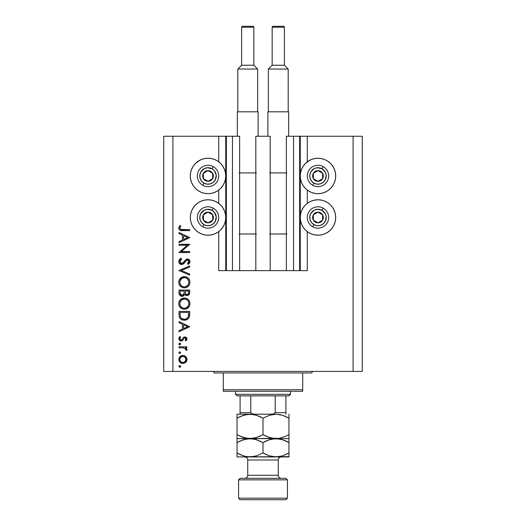 <?xml version="1.0" encoding="UTF-8"?>
<svg xmlns="http://www.w3.org/2000/svg" width="526" height="526" viewBox="0 0 526 526"><rect width="100%" height="100%" fill="white"/><g stroke="black" fill="none" stroke-linecap="round" stroke-linejoin="round"><path stroke-width="0.79" d="M299.649 136.254L307.283 136.254L307.283 161.83L307.283 136.254L362.263 136.254L362.263 371.422L362.263 136.254L353.097 136.254L353.097 371.422L163.737 371.422L163.737 136.254L163.737 371.422L172.903 371.422L172.903 136.254L239.632 136.254L239.632 270.634L232.459 270.634L239.632 270.634L239.632 136.254L232.459 136.254L232.459 270.634L232.459 136.254L226.351 136.254L226.351 270.634L232.459 270.634L225.739 270.634L225.739 136.254L226.351 136.254L226.351 270.634L218.717 270.634L218.717 231.618L218.717 270.634L225.739 270.634L225.739 136.254L218.717 136.254L218.717 161.83L218.717 136.254L172.903 136.254L172.903 371.422L353.097 371.422L353.097 136.254L300.261 136.254L300.261 270.634L299.649 270.634L299.649 136.254L286.368 136.254L286.368 270.634L286.368 136.254L293.541 136.254L293.541 270.634L293.541 136.254L299.649 136.254L299.649 270.634L293.541 270.634L299.649 270.634M218.717 203.365L218.717 190.083L218.717 203.365M239.632 270.634L255.82 270.634L255.82 136.254L270.18 136.254L270.18 270.634L255.82 270.634L255.82 136.254L270.18 136.254L270.18 270.634L293.541 270.634L239.632 270.634M299.695 136.254L300.261 136.254L300.261 270.634L307.283 270.634L307.283 231.618L307.283 270.634L299.695 270.634M307.283 203.365L307.283 190.083L307.283 203.365M308.131 161.226L311.195 159.588L314.522 158.582L317.974 158.241A17.713 17.713 0 0 1 335.687 175.954A17.713 17.713 0 0 1 317.974 193.667A17.713 17.713 0 0 1 300.261 175.954A17.713 17.713 0 0 1 317.974 158.241L321.432 158.582L324.752 159.588L327.816 161.226L330.499 163.428L332.702 166.111L334.339 169.175L335.351 172.502L335.687 175.954L335.351 179.412L334.339 182.732L332.702 185.796L330.499 188.479L327.816 190.682L324.752 192.319L321.432 193.331L317.974 193.667L314.522 193.331L311.195 192.319L308.131 190.682L305.448 188.479L303.246 185.796L301.608 182.732L300.602 179.412L300.261 175.954L300.602 172.502L301.608 169.175L303.246 166.111L305.448 163.428L310.143 160.068M317.974 235.207A17.713 17.713 0 0 1 300.261 217.494A17.713 17.713 0 0 1 317.974 199.781L321.432 200.117L324.752 201.129L327.816 202.766L330.499 204.969L332.702 207.652L334.339 210.716L335.351 214.036L335.687 217.494L335.351 220.946L334.339 224.273L332.702 227.337L330.499 230.02L327.816 232.222L324.752 233.86L321.432 234.866L317.974 235.207L314.522 234.866L311.195 233.86L308.131 232.222L305.448 230.02L303.246 227.337L301.608 224.273L300.602 220.946L300.261 217.494L300.602 214.036L301.608 210.716L303.246 207.652L305.448 204.969L308.131 202.766L311.195 201.129L314.522 200.117L317.974 199.781A17.713 17.713 0 0 1 335.687 217.494A17.713 17.713 0 0 1 317.974 235.207L315.666 235.056M198.184 161.226L201.248 159.588L204.568 158.582L208.026 158.241A17.713 17.713 0 0 1 225.739 175.954A17.713 17.713 0 0 1 208.026 193.667A17.713 17.713 0 0 1 190.313 175.954A17.713 17.713 0 0 1 208.026 158.241L211.478 158.582L214.805 159.588L217.869 161.226L220.552 163.428L222.754 166.111L224.392 169.175L225.398 172.502L225.739 175.954L225.398 179.412L224.392 182.732L222.754 185.796L220.552 188.479L217.869 190.682L214.805 192.319L211.478 193.331L208.026 193.667L204.568 193.331L201.248 192.319L198.184 190.682L195.501 188.479L193.298 185.796L191.661 182.732L190.649 179.412L190.313 175.954L190.649 172.502L191.661 169.175L193.298 166.111L195.501 163.428L200.189 160.068M208.026 235.207A17.713 17.713 0 0 1 190.313 217.494A17.713 17.713 0 0 1 208.026 199.781L211.478 200.117L214.805 201.129L217.869 202.766L220.552 204.969L222.754 207.652L224.392 210.716L225.398 214.036L225.739 217.494L225.398 220.946L224.392 224.273L222.754 227.337L220.552 230.02L217.869 232.222L214.805 233.86L211.478 234.866L208.026 235.207L204.568 234.866L201.248 233.86L198.184 232.222L195.501 230.02L193.298 227.337L191.661 224.273L190.649 220.946L190.313 217.494L190.649 214.036L191.661 210.716L193.298 207.652L195.501 204.969L198.184 202.766L201.248 201.129L204.568 200.117L208.026 199.781A17.713 17.713 0 0 1 225.739 217.494A17.713 17.713 0 0 1 208.026 235.207L205.712 235.056M179.011 245.241L187.401 245.241L179.011 245.241L179.011 244.281L189.702 244.281L181.286 251.546L189.702 251.546L189.702 252.506L179.011 252.506L187.401 245.241L179.011 252.506L189.702 252.506L189.702 251.546L181.286 251.546L189.702 244.281L179.011 244.281L179.011 245.241L179.011 244.281L189.702 244.485M181.628 264.565L179.557 263.638L178.748 261.803L179.412 259.548L181.069 258.259L181.615 259.167L180.398 260.114L179.833 261.514L180.306 262.947L181.187 263.539L182.838 263.112L185.639 259.732L186.822 259.035L188.906 259.39L189.958 261.33L189.676 262.855L188.163 264.427L187.506 263.559L188.459 262.678L188.86 261.185L188.084 260.035L187.131 259.956L183.633 263.73L181.628 264.565L187.526 259.91L188.88 261.475L187.506 263.559L188.163 264.427L189.971 261.58C189.873 259.995 189.044 259.114 187.48 258.95L185.849 259.542L182.693 263.224L181.641 263.605L179.833 261.514L181.615 259.167L181.069 258.259L178.735 261.514C178.873 263.329 179.833 264.348 181.628 264.565L181.628 264.565M189.702 274.092L189.702 275.118L179.011 270.594L189.702 265.939L189.702 266.965L181.273 270.528L189.702 274.092L189.702 275.118L179.011 270.594L189.702 275.118L189.702 274.092L181.273 270.528L189.702 266.965L189.702 265.939L179.011 270.456L189.702 265.939L189.702 266.965M178.735 282.265L179.129 280.102L180.346 278.28L182.154 277.038L184.31 276.623L186.46 277.031L188.308 278.221L189.544 280.029L189.971 282.179L189.584 284.362L188.367 286.21L186.539 287.459L184.356 287.867L182.2 287.459L180.372 286.236L179.142 284.421L178.735 282.265C179.05 285.69 180.924 287.558 184.356 287.867C187.828 287.551 189.695 285.657 189.971 282.179C189.63 278.767 187.736 276.913 184.31 276.623C180.885 276.952 179.031 278.833 178.735 282.265M178.735 303.64L179.129 301.483L180.346 299.662L182.154 298.42L184.31 298.005L186.46 298.413L188.308 299.596L189.544 301.405L189.971 303.555L189.584 305.738L188.367 307.592L186.539 308.834L184.356 309.242L182.2 308.841L180.372 307.618L179.142 305.803L178.735 303.64C179.05 307.072 180.924 308.94 184.356 309.242C187.828 308.933 189.695 307.033 189.971 303.555C189.63 300.142 187.736 298.295 184.31 298.005C180.885 298.334 179.031 300.214 178.735 303.64M179.011 322.622L179.011 321.577L189.702 326.646L179.011 331.722L179.011 330.676L182.437 329.098L182.437 324.253L179.011 322.622L179.011 321.577L179.011 322.622L182.437 324.253L182.437 329.098L179.011 330.676L179.011 331.722L189.702 326.784L179.011 331.722L179.011 330.676M178.873 366.458L179.419 365.636L180.392 365.833L180.589 366.806L179.76 367.352L178.873 366.458L179.76 367.352L180.655 366.458L179.76 365.57L178.873 366.458L179.76 367.352L180.655 366.464M216.377 160.331L217.869 161.226M182.897 355.431L185.665 356.497L186.638 357.844L186.96 359.475L186.645 361.099L185.671 362.447L182.897 363.512L180.03 362.335L178.873 359.475L180.03 356.608L182.897 355.431C180.418 355.655 179.077 357.003 178.873 359.475C179.083 361.941 180.418 363.288 182.897 363.512L185.671 362.447L186.96 359.475L185.665 356.497L182.897 355.431M178.873 352.617L179.76 351.73L180.655 352.617L179.76 353.511L178.873 352.617L179.76 353.511L180.655 352.617L179.76 351.73L178.873 352.617M179.011 347.752L179.011 346.792L179.011 347.752L179.011 346.792L186.822 346.792L186.822 347.752L185.671 347.752L186.855 349.067L186.691 350.494L185.862 349.968L185.645 348.646L184.613 348.015L179.011 347.752L184.317 347.923L186.691 350.494L186.96 349.658L185.671 347.752L186.822 347.752L186.822 346.792L179.011 346.792L186.822 346.792L186.822 347.752M178.873 343.984L179.59 343.11L180.503 343.491L180.102 344.813L179.267 344.727L178.873 343.984L179.76 344.878L180.655 343.984L179.76 343.097L180.655 343.984L179.425 344.813M184.909 336.929L186.362 337.475L186.927 338.507L186.868 339.48L185.849 340.901L185.178 340.25L185.98 338.698L185.152 337.902L184.172 338.205L182.673 340.375L181.45 341.019L179.859 340.657L178.912 339.198L179.149 337.514L179.931 336.515L180.655 337.153L179.892 338.251L179.918 339.211L180.957 340.072L181.904 339.757L183.535 337.416L184.909 336.929L183.705 337.284L181.832 339.816L181.089 340.079L179.833 338.698L180.655 337.153L179.931 336.515L178.873 338.751C178.985 340.151 179.734 340.914 181.128 341.039L182.338 340.677L184.238 338.152L184.948 337.889L186 338.902L185.178 340.25L185.849 340.901L186.96 338.902L184.751 336.936M179.011 314.752C179.044 318.191 180.78 320.005 184.218 320.209L181.141 319.387L179.642 317.875L179.064 315.824L179.011 311.438L189.702 311.438L189.636 315.304L188.985 317.724L187.309 319.427L184.218 320.209C186.638 320.229 188.341 319.157 189.314 316.987L189.702 311.438L179.011 311.438L179.011 314.752L179.011 311.438L189.702 311.438L189.702 313.595M179.018 293.265L179.011 290.056L179.011 292.949L179.011 290.056L189.702 290.056L189.445 293.949L187.657 295.474L186.053 295.369L184.777 294.304L183.377 296.053L181.411 296.296L179.793 295.329L179.011 292.949C179.057 294.981 180.07 296.118 182.042 296.362L184.777 294.304L187.052 295.54C188.939 295.264 189.82 294.126 189.702 292.14L189.702 290.056L179.011 290.056L189.702 290.056L189.702 292.14M179.011 233.544L179.011 232.499L189.702 237.568L179.011 242.637L179.011 241.598L182.437 240.014L182.437 235.168L179.011 233.544L179.011 232.499L179.011 233.544L182.437 235.168L182.437 240.014L179.011 241.598L179.011 242.637L189.702 237.706L179.011 242.637L179.011 241.598M180.286 226.857L179.846 228.363L180.826 229.474L189.702 229.619L189.702 230.579L179.938 230.23L179.024 229.336L178.735 228.087L179.971 225.509L180.793 226.075L179.833 228.139L180.793 226.075L179.971 225.509L178.735 228.087C179.09 230.04 180.339 230.868 182.483 230.579L189.702 230.579L189.702 229.619L182.588 229.619C181.141 229.875 180.221 229.382 179.833 228.139L179.846 228.363M353.097 371.422L362.263 371.422L353.097 371.422M172.903 136.254L163.737 136.254L172.903 136.254M193.298 227.337L191.661 224.273M190.649 220.946L190.313 217.494L190.649 214.036M190.649 179.412L190.313 175.954L190.649 172.502M335.351 214.036L335.687 217.494L335.351 220.946M334.339 224.273L332.702 227.337M324.752 159.588L327.816 161.226M334.339 169.175L335.351 172.502L335.687 175.954L335.351 179.412M180.273 365.728L180.589 366.109M178.893 366.28L179.136 365.833M179.419 365.636L179.76 365.57M186.881 358.627L186.94 359.061M186.94 359.889L186.96 359.475M186.638 361.112L186.165 361.908M185.967 362.151L186.23 361.822M185.067 362.907L185.671 362.447M181.424 363.249L180.037 362.342M179.3 361.362L179.149 361.033M179.018 360.632L178.939 360.264M178.932 358.693L179.142 357.943M180.024 356.608L180.648 356.102M184.402 355.701L185.297 356.201M180.326 357.752L180.707 357.279L179.885 358.87L180.056 360.665M184.856 357.082L182.89 356.385L180.707 357.279M185.106 361.625L186 359.468C185.81 361.355 184.771 362.381 182.89 362.552L185.067 361.664M184.074 362.329L184.856 361.855M180.05 360.652L181.174 362.039L182.89 362.552C181.01 362.381 179.991 361.355 179.833 359.468C179.991 357.588 181.01 356.562 182.89 356.385C184.777 356.562 185.81 357.588 186 359.468L185.08 357.285M180.326 361.191L180.596 361.546M180.655 352.617L179.76 353.511M179.136 353.248L178.893 352.815M186.96 349.658L186.691 350.494L185.862 349.968L185.954 349.172M185.862 349.968L186 349.474M185.428 348.436L183.988 347.864M183.653 347.824L182.588 347.765M182.437 347.765L182.982 347.778M179.136 344.615L178.893 344.175M179.59 343.11L179.938 343.11M186.954 339.046L186.815 338.126M186.704 339.855L185.849 340.901L185.33 340.118M185.744 339.645L186 338.902M185.152 337.902L184.172 338.205M184.948 337.889L184.238 338.152M182.515 340.532L181.345 341.026M180.674 340.999L180.247 340.874M179.866 340.664L179.524 340.381M179.504 340.361L179.142 339.868M179.695 336.725L180.655 337.153L180.333 337.475M180.07 337.843L179.899 338.251M179.846 338.474L179.905 339.171M180.208 339.678L180.589 339.967M180.832 340.052L181.292 340.066M182.456 338.961L182.64 338.632M183.383 337.567L183.982 337.127M186.112 337.278L185.691 337.054M189.702 326.646L179.011 321.577L189.702 326.646M187.618 326.705L183.535 328.592L183.535 324.772L187.618 326.705L183.535 324.772L183.535 328.592L187.618 326.705M189.682 314.522L189.564 315.929M189.524 316.152L189.439 316.567M189.314 316.987L189.163 317.362M188.979 317.724L188.591 318.315M187.309 319.427L185.829 320.025M185.402 320.11L184.619 320.196M181.615 319.65L180.497 318.907M179.642 317.875L180.3 318.723M179.064 315.824L179.024 315.284M188.604 313.148L188.301 316.435L188.604 313.148M188.196 316.751L188.301 316.435C187.604 318.302 186.243 319.236 184.225 319.249L186.263 318.828M187.282 318.131L186.178 318.868L187.723 317.632M180.221 315.929L180.109 313.621L180.221 315.929L180.944 317.783L181.851 318.618L184.225 319.249C182.344 319.256 181.062 318.394 180.379 316.678L180.596 317.217M180.109 312.398L188.604 312.398L180.109 312.398L180.109 313.621L180.109 312.398M184.981 319.197L185.546 319.085M188.176 316.797L188.354 316.231M180.937 317.776L181.319 318.204M182.351 318.887L183.258 319.164M180.148 315.159L180.201 315.758M184.863 298.032L185.402 298.104M186.967 298.643L187.447 298.919M187.96 299.287L188.288 299.577M188.374 299.669L188.998 300.418M189.544 301.405L189.268 300.839M189.735 301.924L189.971 303.555M189.353 306.25L189.09 306.697M189.071 306.73L186.539 308.834M186.5 308.854L186.105 308.992M182.726 309.025L181.746 308.63M181.2 308.302L179.419 306.369M179.793 306.947L179.432 306.395M178.958 305.277L179.129 305.77M178.998 301.858L179.116 301.523M179.524 300.694L180.339 299.669L184.31 298.005M181.503 307.289L180.333 305.797L181.483 307.269L182.93 308.065M179.912 302.693L179.833 303.601C180.05 300.806 181.542 299.261 184.31 298.965C187.105 299.241 188.624 300.787 188.88 303.601L188.88 303.601C188.65 306.428 187.144 307.993 184.363 308.282C181.549 308.006 180.037 306.448 179.833 303.601L179.938 304.633M180.655 300.898L181.786 299.754L179.931 302.582M187.295 300.076L185.665 299.162M188.374 305.751L188.86 304.054L188.67 302.226M181.792 307.506L183.456 308.203L185.277 308.197M185.658 308.105L188.137 306.178M187.539 306.954L187.881 306.553M188.656 305.047L188.795 304.501M179.912 304.508L180.208 305.521M180.576 306.231L181.483 307.269M185.251 299.057L182.607 299.294M184.764 298.985L181.779 299.754M188.795 302.706L188.38 301.503M188.532 301.839L187.927 300.76M188.117 301.036L187.532 300.3M188.236 295.27L187.657 295.474L188.236 295.27M186.71 295.52L187.052 295.54M185.744 295.231L184.994 294.613M184.692 294.521L184.389 295.125M182.949 296.23L182.502 296.329M181.726 296.348L180.872 296.131M180.806 296.099L180.411 295.882M179.425 294.797L179.188 294.225M184.061 292.653L184.08 291.654M181.089 295.112L180.418 294.363L181.542 295.329L182.903 295.185M180.194 293.646L180.418 294.363M185.211 292.489L185.737 293.988L187.032 294.58C185.606 294.225 184.988 293.252 185.178 291.66L185.178 291.016L188.604 291.016L188.604 292.318C188.716 293.593 188.19 294.35 187.032 294.58L187.618 294.475M187.42 294.534L188.459 293.475L188.604 291.016L185.178 291.016L185.264 292.916M183.719 294.317L183.955 293.653L182.042 295.402C180.563 295.027 179.918 294.021 180.109 292.384L180.109 291.016L184.08 291.016L180.109 291.016L180.109 292.384M183.318 294.869L183.995 293.403M180.162 293.416L182.042 295.402L182.726 295.27M188.459 293.475L188.604 292.318M185.178 291.66L185.205 292.397M184.587 276.63L185.395 276.722M186.967 277.261L187.434 277.531M189.353 284.868L189.09 285.322M189.064 285.355L188.393 286.183M186.5 287.472L186.105 287.61M182.726 287.643L182.239 287.479M182.167 287.452L181.733 287.249M181.2 286.926L179.419 284.993M179.793 285.565L179.432 285.013M179.142 284.421L178.958 283.902M178.833 281.167L178.899 280.838M178.998 280.476L179.129 280.102M179.524 279.319L184.31 276.623M189.018 279.063L188.209 278.123M185.402 276.729L184.856 276.65M183.758 276.65L183.212 276.729M185.468 287.768L186.013 287.643M186.539 287.459L188.367 286.21M181.503 285.907L180.333 284.415L181.483 285.888L182.93 286.69M179.912 281.318L179.833 282.225C180.05 279.424 181.542 277.879 184.31 277.583C187.105 277.86 188.624 279.405 188.88 282.225L188.88 282.225C188.65 285.053 187.144 286.611 184.363 286.907C181.549 286.624 180.037 285.066 179.833 282.225L180.208 284.145M180.655 279.523L181.786 278.372L179.931 281.2M187.302 278.701L185.665 277.781M188.656 283.672L188.795 281.325L187.532 278.925M188.538 283.994L188.795 283.126M181.792 286.124L183.456 286.821L185.277 286.815M185.658 286.723L188.137 284.796M187.539 285.572L187.881 285.171M188.374 284.375L188.538 283.987M180.576 284.855L181.483 285.888M185.251 277.675L182.607 277.912M184.764 277.603L181.779 278.379M188.795 281.325L188.67 280.845M188.532 280.457L188.38 280.121M179.05 260.12L179.405 259.548M180.313 258.726L181.069 258.259L181.615 259.167L180.97 259.588M180.707 259.798L179.984 260.764M179.846 261.317L179.859 261.895M180.102 262.625L181.404 263.592L182.976 262.987M180.392 263.046L180.766 263.355M181.424 263.592L183.613 262.323M184.015 261.816L184.396 261.297L184.015 261.816M185.08 260.383L185.448 259.943M188.466 259.14L189.215 259.653M189.281 259.719L189.584 260.133M189.939 262.033L189.84 262.441M189.833 262.461L189.676 262.849M188.847 263.881L188.518 264.157M188.163 264.427L187.762 263.362M188.242 262.921L188.775 262.119M188.854 261.797L188.86 261.185M188.88 261.475L187.322 259.916M186.283 260.469L185.599 261.317M185.08 262.047L184.744 262.494M184.396 262.934L183.962 263.414M183.193 264.065L182.7 264.328M180.497 264.328L179.366 263.408M179.925 263.973L179.57 263.651M187.526 259.91L188.084 260.035M189.445 263.23L189.676 262.855M189.702 251.546L189.702 252.506L179.011 252.289M189.702 237.568L179.011 232.499L189.702 237.568M187.618 237.627L183.535 239.508L183.535 235.687L187.618 237.627L183.535 235.687L183.535 239.508L187.618 237.627M189.702 229.619L189.702 230.579L182.483 230.579M180.549 230.441L181.187 230.526M179.018 229.323L178.801 228.731M178.761 227.719L178.827 227.357M179.728 225.779L180.793 226.075L180.352 226.739M179.984 227.442L179.833 228.139L179.984 227.442M179.853 228.369L180.102 228.955M180.438 229.283L180.832 229.474M181.332 229.566L182.121 229.612M182.147 229.612L182.588 229.619M179.885 358.87L179.885 360.073M182.285 362.499L183.193 362.539M185.763 360.658L185.941 358.863M182.89 356.385L182.285 356.444M180.109 313.621L180.116 314.39M183.6 319.216L184.554 319.243M188.472 315.62L188.551 314.798M188.591 313.976L188.604 313.562M180.155 305.382L180.556 306.191M183.909 308.262L184.81 308.262M185.264 308.203L187.269 307.217M188.88 303.601L188.854 303.154M186.868 299.741L186.487 299.504M185.652 299.156L185.211 299.044M182.561 299.314L181.786 299.754M180.148 301.845L179.833 303.601M180.155 284.001L180.556 284.816M183.909 286.887L184.81 286.887M185.264 286.821L187.269 285.835M188.88 282.225L188.854 281.772M186.868 278.359L186.487 278.123M185.652 277.774L185.211 277.669M182.561 277.932L181.786 278.372M180.148 280.47L179.833 282.225M206.928 180.648L208.092 181.299A5.345 5.345 0 0 1 205.41 180.615L205.765 179.991L206.928 180.648L205.765 179.991L205.41 180.615L206.705 181.135L209.473 181.102L211.853 179.688L212.688 178.57L213.372 175.888L213.168 174.507L211.754 172.127L210.637 171.292L207.954 170.608L206.573 170.812L205.291 171.364L203.365 173.343L202.845 174.639L202.878 177.407L203.43 178.689L205.41 180.615A5.345 5.345 0 0 1 207.954 170.608A5.345 5.345 0 0 1 212.688 178.57L212.616 173.225L207.954 170.608L203.365 173.343L203.43 178.689L204.588 179.34L205.765 179.991L203.43 178.689L203.365 173.343L207.954 170.608L212.616 173.225L212.688 178.57A5.345 5.345 0 0 1 208.092 181.299L212.688 178.57L208.092 181.299L206.928 180.648M212.057 168.761A8.245 8.245 0 0 1 215.219 179.984A8.245 8.245 0 0 1 203.996 183.147L202.799 185.284A10.691 10.691 0 0 0 217.35 181.181A10.691 10.691 0 0 0 213.247 166.63L212.057 168.761L214.503 170.851L216.245 175.309L215.219 179.984L213.129 182.43L210.262 183.89L207.053 184.146L203.996 183.147L201.55 181.062L200.09 178.196L199.834 174.987L200.833 171.923L204.279 168.609L207.382 167.735L212.057 168.761L213.247 166.63A10.691 10.691 0 0 1 217.35 181.181A10.691 10.691 0 0 1 202.799 185.284A10.691 10.691 0 0 1 198.696 170.733A10.691 10.691 0 0 1 213.247 166.63A10.691 10.691 0 0 0 198.696 170.733A10.691 10.691 0 0 0 202.799 185.284L203.996 183.147A8.245 8.245 0 0 1 200.833 171.923A8.245 8.245 0 0 1 212.057 168.761M316.882 180.648L318.046 181.299A5.345 5.345 0 0 1 315.363 180.615L315.712 179.991L316.882 180.648L315.712 179.991L315.363 180.615L316.659 181.135L319.427 181.102L320.709 180.549L322.635 178.57L323.155 177.275L323.122 174.507L321.708 172.127L320.59 171.292L317.908 170.608L316.527 170.812L314.147 172.226L313.312 173.343L312.628 176.026L312.832 177.407L313.384 178.689L315.363 180.615A5.345 5.345 0 0 1 317.908 170.608A5.345 5.345 0 0 1 322.635 178.57L322.57 173.225L317.908 170.608L313.312 173.343L313.384 178.689L315.712 179.991L313.384 178.689L313.312 173.343L317.908 170.608L322.57 173.225L322.635 178.57A5.345 5.345 0 0 1 318.046 181.299L322.635 178.57L318.046 181.299L316.882 180.648M322.004 168.761A8.245 8.245 0 0 1 325.167 179.984A8.245 8.245 0 0 1 313.943 183.147L312.753 185.284A10.691 10.691 0 0 0 327.303 181.181A10.691 10.691 0 0 0 323.201 166.63L322.004 168.761L325.324 172.212L326.199 175.309L325.167 179.984L323.082 182.43L320.216 183.89L317.007 184.146L313.943 183.147L311.497 181.062L310.038 178.196L309.788 174.987L310.781 171.923L314.232 168.609L317.329 167.735L322.004 168.761L323.201 166.63A10.691 10.691 0 0 1 327.303 181.181A10.691 10.691 0 0 1 312.753 185.284A10.691 10.691 0 0 1 308.65 170.733A10.691 10.691 0 0 1 323.201 166.63A10.691 10.691 0 0 0 308.65 170.733A10.691 10.691 0 0 0 312.753 185.284L313.943 183.147A8.245 8.245 0 0 1 310.781 171.923A8.245 8.245 0 0 1 322.004 168.761M316.882 222.182L318.046 222.84A5.345 5.345 0 0 1 315.363 222.156L315.712 221.531L316.882 222.182L315.712 221.531L315.363 222.156L316.659 222.676L319.427 222.636L320.709 222.084L322.635 220.105L323.155 218.809L323.122 216.041L322.57 214.759L320.59 212.833L319.295 212.313L316.527 212.346L314.147 213.76L313.312 214.878L312.628 217.56L312.832 218.941L314.246 221.321L315.363 222.156A5.345 5.345 0 0 1 317.908 212.149A5.345 5.345 0 0 1 322.635 220.105L322.57 214.759L317.908 212.149L313.312 214.878L313.384 220.223L315.712 221.531L313.384 220.223L313.312 214.878L317.908 212.149L322.57 214.759L322.635 220.105A5.345 5.345 0 0 1 318.046 222.84L322.635 220.105L318.046 222.84L316.882 222.182M322.004 210.301A8.245 8.245 0 0 1 325.167 221.525A8.245 8.245 0 0 1 313.943 224.687L312.753 226.818A10.691 10.691 0 0 0 327.303 222.715A10.691 10.691 0 0 0 323.201 208.165L322.004 210.301L325.324 213.747L326.199 216.85L325.167 221.525L323.082 223.971L320.216 225.43L317.007 225.68L313.943 224.687L311.497 222.597L310.038 219.73L309.788 216.521L310.781 213.464L314.232 210.144L317.329 209.269L322.004 210.301L323.201 208.165A10.691 10.691 0 0 1 327.303 222.715A10.691 10.691 0 0 1 312.753 226.818A10.691 10.691 0 0 1 308.65 212.267A10.691 10.691 0 0 1 323.201 208.165A10.691 10.691 0 0 0 308.65 212.267A10.691 10.691 0 0 0 312.753 226.818L313.943 224.687A8.245 8.245 0 0 1 310.781 213.464A8.245 8.245 0 0 1 322.004 210.301M206.928 222.182L208.092 222.84A5.345 5.345 0 0 1 205.41 222.156L205.765 221.531L206.928 222.182L205.765 221.531L205.41 222.156L206.705 222.676L209.473 222.636L211.853 221.222L212.688 220.105L213.372 217.422L213.168 216.041L212.616 214.759L210.637 212.833L209.341 212.313L206.573 212.346L205.291 212.899L203.365 214.878L202.845 216.173L202.878 218.941L204.292 221.321L205.41 222.156A5.345 5.345 0 0 1 207.954 212.149A5.345 5.345 0 0 1 212.688 220.105L212.616 214.759L210.308 213.464L207.954 212.149L203.365 214.878L203.43 220.223L204.588 220.874L205.765 221.531L203.43 220.223L203.365 214.878L207.954 212.149L212.616 214.759L212.688 220.105A5.345 5.345 0 0 1 208.092 222.84L212.688 220.105L208.092 222.84L206.928 222.182M212.057 210.301A8.245 8.245 0 0 1 215.219 221.525A8.245 8.245 0 0 1 203.996 224.687L202.799 226.818A10.691 10.691 0 0 0 217.35 222.715A10.691 10.691 0 0 0 213.247 208.165L212.057 210.301L214.503 212.386L216.245 216.85L215.219 221.525L213.129 223.971L210.262 225.43L207.053 225.68L203.996 224.687L201.55 222.597L200.09 219.73L199.834 216.521L200.833 213.464L204.279 210.144L207.382 209.269L212.057 210.301L213.247 208.165A10.691 10.691 0 0 1 217.35 222.715A10.691 10.691 0 0 1 202.799 226.818A10.691 10.691 0 0 1 198.696 212.267A10.691 10.691 0 0 1 213.247 208.165A10.691 10.691 0 0 0 198.696 212.267A10.691 10.691 0 0 0 202.799 226.818L203.996 224.687A8.245 8.245 0 0 1 200.833 213.464A8.245 8.245 0 0 1 212.057 210.301M212.603 371.422A1.525 1.525 0 0 1 214.135 372.954A1.525 1.525 0 0 0 212.603 371.422M311.865 372.954A1.525 1.525 0 0 1 313.397 371.422A1.525 1.525 0 0 0 311.865 372.954L223.294 372.954L223.294 389.746L302.706 389.746L302.706 372.954L214.135 372.954L223.294 372.954L223.294 391.278L302.706 391.278L223.294 391.278L223.294 389.746L302.706 389.746L302.706 372.954L311.865 372.954M302.706 391.278L302.706 389.746L302.706 391.278M275.216 395.854L288.958 395.854L290.49 394.329L235.51 394.329L237.042 395.854L275.216 395.854L237.042 395.854L235.51 394.329L290.49 394.329L290.49 391.278L290.49 394.329L288.958 395.854L275.216 395.854L275.216 412.654L273.638 413.942L271.501 414.186L273.638 413.942L275.216 412.654L285.907 412.654L285.907 395.854L285.907 413.16L285.907 412.654L275.216 412.654L275.216 395.854M235.51 391.278L235.51 394.329L235.51 391.278M285.907 414.186L285.907 413.16L285.907 414.186M240.093 413.16L240.093 395.854L240.093 412.654L250.784 412.654L252.362 413.942L254.499 414.186L252.362 413.942L250.784 412.654L250.784 395.854L250.784 412.654L240.093 412.654L240.093 414.186M285.907 414.133L285.907 412.654M287.433 479.85L285.907 478.318L240.093 478.318L238.567 479.85L287.433 479.85L238.567 479.85L238.567 498.175L240.093 499.7L285.907 499.7L287.433 498.175L238.567 498.175L287.433 498.175L287.433 479.85L287.433 498.175L285.907 499.7L240.093 499.7L238.567 498.175L238.567 479.85L240.093 478.318L285.907 478.318L287.433 479.85M281.325 456.943A3.057 3.057 0 0 0 278.274 459.994L247.726 459.994A3.057 3.057 0 0 0 244.675 456.943A3.057 3.057 0 0 1 247.726 459.994L247.726 475.267L278.274 475.267A3.057 3.057 0 0 0 281.325 478.318A3.057 3.057 0 0 1 278.274 475.267L278.274 459.994A3.057 3.057 0 0 1 280.049 457.219M247.726 475.267A3.057 3.057 0 0 1 244.675 478.318A3.057 3.057 0 0 0 247.726 475.267L247.726 459.994L278.274 459.994L278.274 475.267L247.726 475.267M281.226 414.882L275.979 414.186L282.646 415.297L288.958 418.196L288.958 434.601L285.868 436.218L279.391 438.316L275.979 438.618L269.312 437.5L263 434.601L263 418.196L269.273 415.31L275.979 414.186L250.021 414.186L256.688 415.297L263 418.196L263 434.601L256.727 437.487L250.021 438.618L243.354 437.5L237.042 434.601L237.042 418.196L243.314 415.31L250.021 414.186L237.042 414.186L237.042 438.618L237.042 434.601L243.334 437.494L239.106 435.719M244.774 437.921L250.021 438.618L237.042 438.618L237.042 434.601M237.042 414.475L237.042 415.31L237.042 414.186L250.021 414.186L253.381 414.468L259.127 416.23M240.382 416.467L246.609 414.481L253.407 414.475M244.807 437.928L246.635 438.322M240.362 440.906L237.042 442.629L237.042 438.618L237.042 439.736L237.042 438.618L253.407 438.322L246.661 438.329L239.948 436.126M255.156 437.948L250.021 438.618L279.339 438.329L272.619 438.329L266.873 436.567M259.653 436.33L255.406 437.882M263 418.196L259.91 416.585L263 418.196L269.273 415.31L275.979 414.186L282.646 415.297L288.958 418.196L282.666 415.303L286.052 416.671M255.268 414.882L253.433 414.481L255.255 414.876M263 434.601L266.09 436.218L263 434.601L259.693 436.317M270.732 437.921L272.593 438.322M285.618 436.33L279.391 438.316L275.979 438.618L288.958 438.618L288.958 414.186L288.958 418.196L286.894 417.079M281.193 414.869L279.365 414.475M288.958 438.322L288.958 437.487L288.958 438.618L275.979 438.618L282.646 439.736L288.958 442.629L288.958 438.908M270.745 437.921L275.979 438.618L250.021 438.618L256.688 439.736L263 442.629L269.273 439.749L275.979 438.618L272.593 438.908L279.339 438.908L282.646 439.736L288.958 442.629L286.894 441.511M265.012 435.692L266.09 436.218M288.958 437.487L288.958 434.601M275.979 414.186L250.021 414.186M260.988 417.105L259.91 416.585M240.362 416.474L237.042 418.196L237.042 416.513M237.042 415.31L237.042 418.196L240.132 416.585M288.958 418.196L288.958 414.475M237.042 441.018L237.042 442.629L243.314 439.749L250.021 438.618L246.635 438.908L253.381 438.908L259.127 440.67M255.255 439.309L250.021 438.618L246.609 438.914L240.382 440.9M260.988 441.544L259.91 441.018M270.594 439.348L275.979 438.618L279.365 438.908M266.307 440.919L270.844 439.282M282.686 439.749L285.868 441.018L282.686 439.749M286.052 441.104L288.958 442.629L288.958 452.952M288.958 441.018L288.958 439.743M288.958 456.647L237.042 456.943L288.958 456.943L288.958 452.925L282.686 455.812L275.979 456.943L269.312 455.825L263 452.925L256.727 455.812L253.433 456.647L246.661 456.653L243.354 455.825L237.042 452.925L237.042 456.653M285.638 454.648L288.958 452.925L282.686 455.812L275.979 456.943L269.312 455.825L263 452.925L256.727 455.812L250.021 456.943L253.407 456.647L246.661 456.653L243.354 455.825L237.042 452.925L239.106 454.043M244.807 456.252L250.021 456.943M243.314 455.812L240.132 454.543L243.314 455.812M239.948 454.451L237.042 452.925L237.042 454.543L237.042 442.629L237.042 452.925M270.745 456.246L275.979 456.943M265.012 454.017L266.873 454.891M244.774 456.246L246.635 456.647M255.268 439.315L253.407 438.908M237.042 454.543L237.042 455.818M263 442.629L263 452.925L263 442.629L266.347 440.9M237.042 442.629L240.132 441.018M288.958 454.536L288.958 442.629M263 452.925L266.09 454.543M270.732 456.246L272.593 456.647M241.618 27.214A0.914 0.914 0 0 1 242.539 26.3L252.921 26.3A0.914 0.914 0 0 1 253.834 27.214L253.834 65.244L257.655 69.057L257.655 111.814L257.655 69.057L237.805 69.057L241.618 65.244L241.618 27.214L241.618 65.244L253.834 65.244L253.834 27.214L241.618 27.214L253.834 27.214A0.914 0.914 0 0 0 252.921 26.3L242.539 26.3A0.914 0.914 0 0 0 241.618 27.214M237.805 111.814L237.805 69.057L237.805 111.814M237.344 111.814L258.115 111.814L258.115 136.254L258.115 111.814L237.344 111.814L237.344 136.254L237.344 111.814M239.133 172.903L256.32 172.903M239.632 233.985L255.82 233.985M255.82 172.903L239.632 172.903M239.093 233.985L256.366 233.985M237.805 69.057L257.655 69.057L253.834 65.244L241.618 65.244L237.805 69.057M272.166 27.214A0.914 0.914 0 0 1 273.079 26.3L283.461 26.3A0.914 0.914 0 0 1 284.382 27.214L284.382 65.244L288.195 69.057L288.195 111.814L288.195 69.057L268.345 69.057L272.166 65.244L272.166 27.214L272.166 65.244L284.382 65.244L284.382 27.214L272.166 27.214L284.382 27.214A0.914 0.914 0 0 0 283.461 26.3L273.079 26.3A0.914 0.914 0 0 0 272.166 27.214M268.345 111.814L268.345 69.057L268.345 111.814M267.885 111.814L288.656 111.814L288.656 136.254L288.656 111.814L267.885 111.814L267.885 136.254L267.885 111.814M269.68 172.903L286.867 172.903M270.18 233.985L286.368 233.985M286.368 172.903L270.18 172.903M269.634 233.985L286.907 233.985M268.345 69.057L288.195 69.057L284.382 65.244L272.166 65.244L268.345 69.057"/></g></svg>
